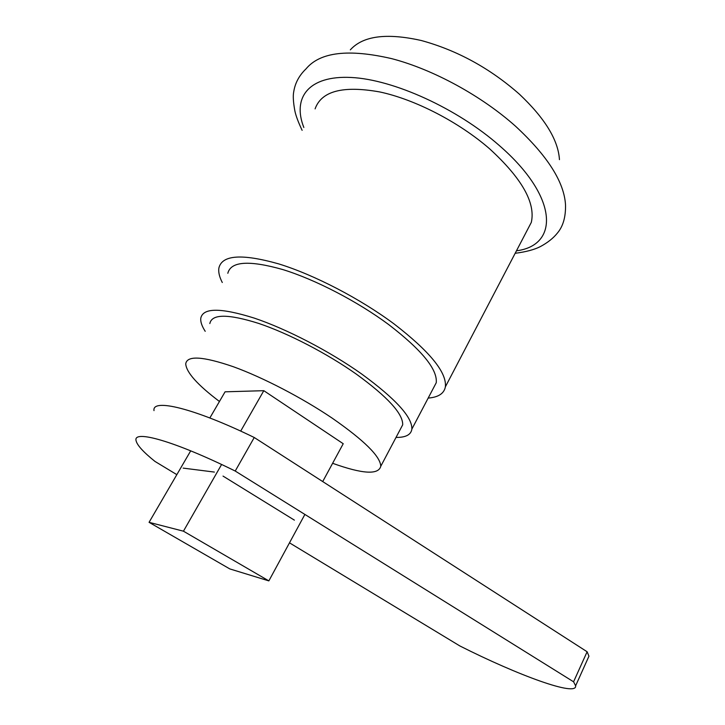 <?xml version="1.0" encoding="UTF-8"?>
<svg xmlns="http://www.w3.org/2000/svg" width="725" height="725" viewBox="0 0 725 725"><rect width="100%" height="100%" fill="white"/><g stroke="black" fill="none" stroke-linecap="round" stroke-linejoin="round"><path stroke-width="1.09" d="M587.757 658.826L588.945 656.197L587.114 651.757L254.248 437.501L235.226 471.042C174.517 441.072 133.019 429.508 136.055 440.583C137.007 445.105 143.305 452.047 154.969 461.417L176.837 474.648M289.493 542.835L459.868 645.957C518.103 675.365 577.236 697.015 575.632 685.796L573.575 681.799L235.226 471.042M587.114 651.757L573.575 681.799M254.248 437.501C193.928 408.103 151.86 398.188 153.999 410.622M183.162 468.114L214.364 472.075M223.028 476.089L294.386 520.142M322.707 481.572L343.224 443.727L263.809 390.684L240.691 431.103M221.596 464.489L183.443 531.189L149.069 522.326L229.807 568.917L268.857 580.888L183.443 531.189M304.89 514.433L268.857 580.888M263.809 390.684L225.076 391.817L209.842 417.972M190.702 450.841L149.069 522.326M350.329 49.853C362.926 35.86 386.57 32.743 421.279 40.509C457.212 50.351 489.928 68.25 519.435 94.214C544.892 118.247 558.232 140.052 559.455 159.645M315.094 108.877C321.438 91.024 343.007 85.378 379.773 91.948C415.217 99.488 458.988 122.135 489.62 148.815C521.846 178.332 535.739 202.864 531.307 222.394L526.513 231.565M222.285 282.496C219.358 276.868 218.234 272.011 218.905 267.933C222.086 254.901 241.987 253.542 278.618 263.864C314.133 274.775 360.207 298.727 394.001 323.876C429.753 351.471 446.872 372.451 445.377 386.842C444.099 393.539 438.362 397.282 428.176 398.079M227.822 273.289C230.795 261.29 249.11 260.039 282.75 269.546C315.339 279.56 357.516 301.455 388.618 324.528C421.705 349.967 437.583 369.36 436.251 382.718L433.169 388.573M205.211 331.307C201.885 326.15 200.408 321.809 200.771 318.284C202.873 307.636 220.708 307.572 254.276 318.112C286.846 329.05 329.621 351.29 361.567 373.919C395.605 398.804 412.38 417.192 411.863 429.109C411.039 434.746 405.764 437.519 396.022 437.429M209.833 323.567C211.8 313.843 228.085 313.798 258.689 323.423C288.36 333.391 327.229 353.573 356.401 374.182C387.676 396.956 403.1 413.839 402.692 424.823L400.236 429.463M219.448 401.487C197.608 384.984 186.37 372.451 185.727 363.887C186.959 355.304 202.846 356.256 233.387 366.741C263.03 377.489 302.37 397.952 332.249 418.189C364.303 440.492 380.48 456.523 380.761 466.284C378.504 475.011 362.455 474.014 332.621 463.293M302.126 130.319C298.337 122.335 295.936 115.918 294.903 111.079C293.253 102.207 292.864 95.727 293.752 91.649C295.12 82.994 299.217 75.391 306.05 68.848C320.006 52.046 348.589 48.657 391.799 58.671C433.378 69.528 481.627 95.918 515.593 126.277C547.656 156.002 564.304 182.265 565.527 205.075C565.754 217.128 563.035 226.472 557.353 233.124C553.32 238.181 547.647 242.676 540.324 246.618C534.252 249.699 525.861 251.919 515.167 253.288M303.838 127.482C292.13 97.793 308.478 75.318 351.09 77.466C393.485 79.46 457.403 108.578 499.398 145.607C558.866 197.173 559.084 245.403 516.463 250.805M588.945 656.197L575.632 685.796M445.377 386.842L531.307 222.394M411.863 429.109L436.251 382.718M380.761 466.284L402.692 424.823"/></g></svg>
